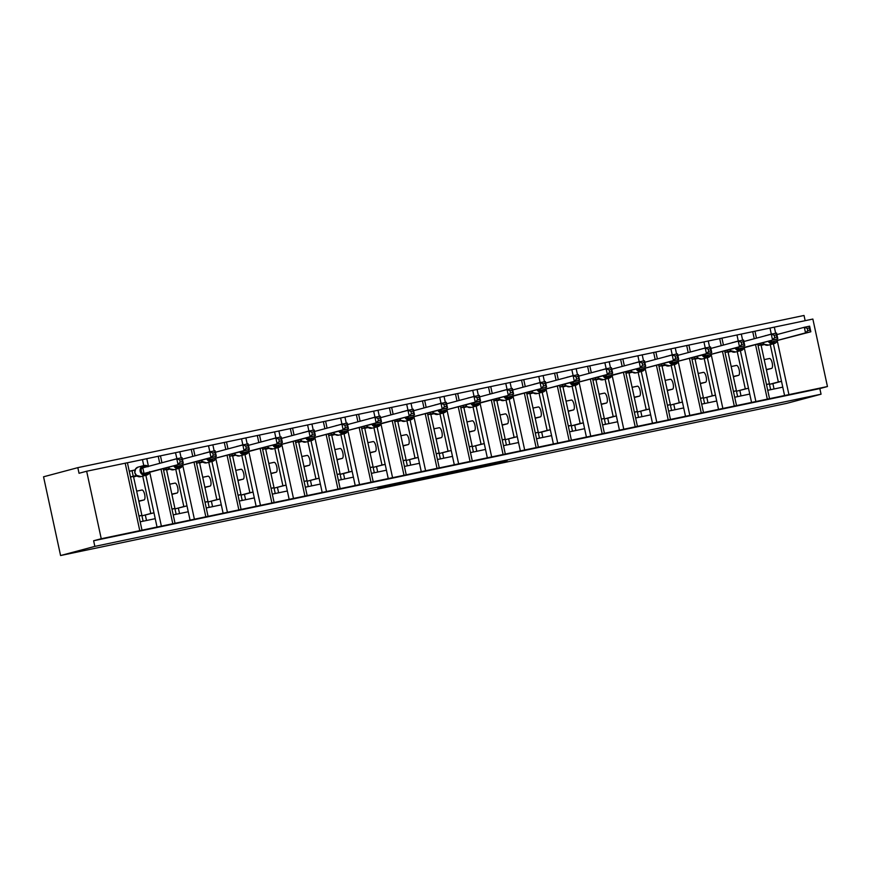 <?xml version="1.0" encoding="UTF-8"?>
<svg xmlns="http://www.w3.org/2000/svg" width="871" height="871" viewBox="0 0 871 871"><rect width="100%" height="100%" fill="white"/><g stroke="black" fill="none" stroke-linecap="round" stroke-linejoin="round"><path stroke-width="1.31" d="M467.738 469.621L507.162 460.563L467.738 469.621M377.872 488.185L399.952 483.819L413.54 480.182L377.872 488.185M821.048 394.204L94.841 546.389L60.578 555.535L786.774 403.349L821.048 394.204L819.84 388.575L827.45 386.539L101.243 538.735L86.654 471.244L79.032 473.28L77.824 467.651L804.031 315.465L805.152 320.67M435.903 476.285L478.168 466.638L435.903 476.285M429.436 477.678L403.458 483.1L419.866 478.832L446.039 473.367L429.414 477.58M134.014 470.198L129.246 471.2M161.941 462.751L160.449 455.816L142.463 459.616L143.759 465.593M142.463 459.616L127.427 462.762M142.713 476.143L150.792 513.487L153.971 512.812L157.052 527.107M145.86 475.305L153.971 512.812L141.951 515.839L150.792 513.487M141.962 490.025L136.66 491.135L141.929 490.025A5.063 1.731 78.2 0 1 141.962 490.025A5.063 1.731 78.2 0 1 144.684 494.576A5.063 1.731 78.2 0 1 144.074 499.932L138.892 501.315L139.6 504.69M143.116 521.206L141.951 515.839M136.943 476.012L133.59 476.905M135.996 488.043L136.693 491.124M155.234 518.67L140.187 521.816M194.973 455.827L193.471 448.903L175.496 452.691L176.922 458.756M175.496 452.691L160.449 455.838M175.746 469.219L183.825 506.563L186.993 505.899L190.085 520.183M178.882 468.391L186.993 505.899L174.984 508.914L183.825 506.563M174.995 483.1L169.693 484.211L174.962 483.111A5.063 1.731 78.2 0 1 174.995 483.1A5.063 1.731 78.2 0 1 177.717 487.651A5.063 1.731 78.2 0 1 177.107 493.008L171.925 494.39L172.621 497.766M176.149 514.282L174.984 508.914M169.965 469.088L166.611 469.992M169.028 481.119L169.725 484.2M188.256 511.745L173.22 514.892M360.115 421.216L358.623 414.291L356.381 414.716L208.517 445.767L209.813 451.755M208.517 445.767L193.482 448.924M208.779 462.305L216.846 499.638L220.025 498.974L223.118 513.259M211.914 461.467L220.025 498.974L208.017 502.001L216.846 499.638M202.05 474.205L202.747 477.286L207.995 476.187A5.063 1.731 78.2 0 1 208.027 476.176A5.063 1.731 78.2 0 1 210.749 480.738A5.063 1.731 78.2 0 1 210.129 486.083L204.957 487.466L205.654 490.852M209.171 507.358L208.017 502.001M202.747 461.946L199.644 463.067M221.288 504.821L206.253 507.978M241.55 438.842L242.846 444.831M241.8 455.381L249.879 492.714L253.047 492.05L256.139 506.334M244.947 454.542L253.047 492.05M241.049 469.251L235.747 470.373L241.017 469.262A5.063 1.731 78.2 0 1 241.049 469.251A5.063 1.731 78.2 0 1 243.771 473.813A5.063 1.731 78.2 0 1 243.161 479.159L237.979 480.542L238.676 483.928M242.203 500.444L241.038 495.076L249.879 492.714M235.78 455.021L232.677 456.143M235.083 467.281L235.78 470.362M254.321 497.896L239.275 501.054M274.583 431.929L275.867 437.906M274.833 448.456L282.901 485.8L286.08 485.125L289.172 499.421M277.969 447.618L286.08 485.125L274.071 488.152L282.901 485.8M274.082 462.338L268.78 463.448L274.049 462.338A5.063 1.731 78.2 0 1 274.082 462.338A5.063 1.731 78.2 0 1 276.804 466.889A5.063 1.731 78.2 0 1 276.183 472.245L271.012 473.628L271.708 477.003M275.236 493.519L274.071 488.152M265.655 449.001L269.008 448.336L265.699 449.218M268.105 460.356L268.812 463.437M287.343 490.983L272.307 494.129M307.605 425.004L308.9 430.993L309.477 430.873A4.954 4.649 -104.9 0 1 310.446 430.775L309.662 430.938M307.866 441.532L315.933 478.876L319.113 478.212L322.194 492.496M311.001 440.704L319.113 478.212L307.104 481.228L315.933 478.876M307.104 455.413L301.802 456.524L307.082 455.424A5.063 1.731 78.2 0 1 307.104 455.413A5.063 1.731 78.2 0 1 309.836 459.964A5.063 1.731 78.2 0 1 309.216 465.321L304.033 466.704L304.741 470.079M308.258 486.595L307.104 481.228M302.085 441.401L298.731 442.305M301.137 453.432L301.834 456.513M320.376 484.058L305.329 487.205M340.637 418.08L341.933 424.068M340.888 434.618L348.966 471.951L352.134 471.287L355.226 485.572M344.023 433.78L352.134 471.287M334.17 446.518L334.867 449.599L340.104 448.5A5.063 1.731 78.2 0 1 340.136 448.489A5.063 1.731 78.2 0 1 342.858 453.051A5.063 1.731 78.2 0 1 342.249 458.396L337.066 459.779L337.763 463.165M341.29 479.671L340.125 474.314L348.966 471.951M335.106 434.487L331.764 435.38M353.397 477.134L338.362 480.291M393.148 414.291L391.645 407.367L373.659 411.156L374.955 417.144M373.659 411.156L358.623 414.313M373.92 427.694L381.988 465.027L385.167 464.363L388.259 478.647M377.056 426.855L385.167 464.363L373.158 467.389L381.988 465.027M367.192 439.594L367.889 442.675L373.136 441.575A5.063 1.731 78.2 0 1 373.169 441.564A5.063 1.731 78.2 0 1 375.891 446.126A5.063 1.731 78.2 0 1 375.27 451.472L370.099 452.855L370.796 456.241M374.312 472.757L373.158 467.389M367.9 427.334L364.786 428.456M386.43 470.209L371.394 473.367M558.289 379.691L556.787 372.755L554.555 373.18L406.692 404.242L407.987 410.219M406.692 404.242L391.656 407.388M406.942 420.769L415.021 458.113L418.2 457.438L421.281 471.734M410.089 419.931L418.2 457.438L406.18 460.465L415.021 458.113M406.191 434.651L400.889 435.761L406.158 434.651A5.063 1.731 78.2 0 1 406.191 434.651A5.063 1.731 78.2 0 1 408.913 439.202A5.063 1.731 78.2 0 1 408.303 444.558L403.121 445.941L403.828 449.316M407.345 465.833L406.18 460.465M401.172 420.639L397.818 421.531M400.225 432.669L400.921 435.75M419.463 463.296L404.416 466.442M439.724 397.318L441.009 403.306M439.975 413.845L448.053 451.189L451.222 450.525L454.314 464.809M443.11 413.017L451.222 450.525L439.213 453.541L448.053 451.189M439.224 427.726L433.921 428.837L439.191 427.737A5.063 1.731 78.2 0 1 439.224 427.726A5.063 1.731 78.2 0 1 441.945 432.277A5.063 1.731 78.2 0 1 441.336 437.634L436.153 439.017L436.85 442.392M440.378 458.908L439.213 453.541M433.954 413.496L430.84 414.618M433.257 425.745L433.954 428.826M452.485 456.371L437.449 459.518M472.746 390.393L474.042 396.381M473.007 406.931L481.075 444.264L484.254 443.6L487.346 457.885M476.143 406.093L484.254 443.6L472.245 446.627L481.075 444.264M466.279 418.831L466.976 421.912L472.224 420.813A5.063 1.731 78.2 0 1 472.256 420.802A5.063 1.731 78.2 0 1 474.978 425.364A5.063 1.731 78.2 0 1 474.357 430.71L469.186 432.092L469.883 435.478M473.399 451.984L472.245 446.627M466.987 406.572L463.873 407.693M485.517 449.447L470.482 452.604M505.779 383.469L507.074 389.457M506.029 400.007L514.108 437.34L517.276 436.676L520.368 450.96M509.176 399.168L517.276 436.676L505.267 439.703L514.108 437.34M505.278 413.877L499.976 414.999L505.245 413.888A5.063 1.731 78.2 0 1 505.278 413.877A5.063 1.731 78.2 0 1 508 418.439A5.063 1.731 78.2 0 1 507.39 423.785L502.208 425.168L502.905 428.554M506.432 445.07L505.267 439.703M496.851 400.551L500.204 399.887L496.906 400.769M499.312 411.907L500.008 414.988M518.55 442.522L503.503 445.68M538.811 376.555L540.096 382.532L540.673 382.413A4.954 4.649 -104.9 0 1 541.642 382.325L540.869 382.489M539.062 393.082L547.13 430.426L550.309 429.751L553.401 444.047M542.198 392.244L550.309 429.751M538.311 406.964L533.008 408.074L538.278 406.964A5.063 1.731 78.2 0 1 538.311 406.964A5.063 1.731 78.2 0 1 541.033 411.515A5.063 1.731 78.2 0 1 540.412 416.871L535.24 418.254L535.937 421.629M539.465 438.146L538.3 432.778L547.13 430.426M533.281 392.952L529.927 393.844M532.333 404.982L533.041 408.064M551.572 435.609L536.536 438.755M591.311 372.766L589.819 365.842L571.833 369.631L573.129 375.619M571.833 369.631L556.798 372.777M572.095 386.158L580.162 423.502L583.341 422.838L586.423 437.122M575.23 385.33L583.341 422.838M565.366 398.058L566.063 401.139L571.311 400.05A5.063 1.731 78.2 0 1 571.332 400.039A5.063 1.731 78.2 0 1 574.065 404.59A5.063 1.731 78.2 0 1 573.445 409.947L568.262 411.33L568.97 414.705M572.487 431.221L571.332 425.854L580.162 423.502M566.313 386.027L562.96 386.931M584.604 428.684L569.558 431.831M624.344 365.842L622.852 358.917L604.866 362.706L606.162 368.694M604.866 362.706L589.819 365.864M605.116 379.244L613.195 416.578L616.363 415.913L619.455 430.198M608.252 378.406L616.363 415.913M598.399 391.144L599.096 394.225L604.332 393.126A5.063 1.731 78.2 0 1 604.365 393.115A5.063 1.731 78.2 0 1 607.087 397.677A5.063 1.731 78.2 0 1 606.477 403.023L601.295 404.405L601.992 407.791M605.519 424.297L604.354 418.94L613.195 416.578M599.096 378.885L595.993 380.006M617.626 421.76L602.59 424.917M827.45 386.539L812.861 319.058L637.888 355.782L639.183 361.77M637.888 355.782L622.852 358.939M638.149 372.32L646.217 409.653L649.396 408.989L652.488 423.273M641.285 371.482L649.396 408.989L637.387 412.016L646.217 409.653M637.398 386.191L632.096 387.312L637.365 386.201A5.063 1.731 78.2 0 1 637.398 386.191A5.063 1.731 78.2 0 1 640.12 390.752A5.063 1.731 78.2 0 1 639.499 396.098L634.328 397.481L635.024 400.867M638.541 417.383L637.387 412.016M632.368 372.189L629.014 373.082M631.421 384.22L632.117 387.301M650.659 414.836L635.623 417.993M670.92 348.868L672.216 354.845M671.171 365.395L679.249 402.74L682.428 402.064L685.51 416.36M674.317 364.557L682.428 402.064L670.409 405.091L679.249 402.74M670.42 379.277L665.117 380.387L670.387 379.277A5.063 1.731 78.2 0 1 670.42 379.277A5.063 1.731 78.2 0 1 673.141 383.828A5.063 1.731 78.2 0 1 672.532 389.185L667.349 390.567L668.057 393.942M671.574 410.459L670.409 405.091M665.15 365.036L662.047 366.158M664.453 377.295L665.15 380.377M683.691 407.922L668.645 411.068M703.953 341.944L705.238 347.932M704.203 358.471L712.282 395.815L715.45 395.151L718.542 409.435M707.339 357.643L715.45 395.151L703.441 398.167L712.282 395.815M697.486 370.371L698.183 373.452L703.42 372.363A5.063 1.731 78.2 0 1 703.452 372.353A5.063 1.731 78.2 0 1 706.174 376.903A5.063 1.731 78.2 0 1 705.564 382.26L700.382 383.643L701.079 387.018M704.606 403.534L703.441 398.167M698.183 358.123L695.069 359.244M716.713 400.998L701.678 404.144M736.975 335.019L738.27 341.007M737.236 351.557L745.304 388.891L748.483 388.226L751.575 402.511M740.372 350.719L748.483 388.226L736.474 391.253L745.304 388.891M730.508 363.457L731.205 366.539L736.452 365.439A5.063 1.731 78.2 0 1 736.485 365.428A5.063 1.731 78.2 0 1 739.207 369.99A5.063 1.731 78.2 0 1 738.586 375.336L733.415 376.718L734.111 380.104M737.628 396.61L736.474 391.253M731.215 351.198L728.102 352.32M749.746 394.073L734.71 397.23M138.924 515.97L141.897 515.349L133.481 476.426L130.508 477.047M171.957 509.045L174.929 508.424L166.513 469.502L163.541 470.133M204.979 502.121L207.951 501.5L199.546 462.588L196.574 463.209M238.012 495.207L240.984 494.576L232.568 455.664L229.596 456.284M271.044 488.283L274.017 487.662L265.601 448.739L262.628 449.36M304.066 481.358L307.038 480.738L298.622 441.815L295.65 442.446M337.099 474.434L340.071 473.813L331.655 434.901L328.683 435.522M370.131 467.52L373.104 466.889L364.688 427.977L361.715 428.597M403.153 460.596L406.126 459.975L397.709 421.052L394.737 421.673M436.186 453.671L439.158 453.051L430.742 414.128L427.77 414.759M469.208 446.747L472.18 446.126L463.775 407.214L460.803 407.835M502.24 439.833L505.213 439.202L496.797 400.29L493.824 400.91M535.273 432.909L538.245 432.288L529.829 393.365L526.857 393.986M568.295 425.984L571.267 425.364L562.851 386.441L559.879 387.072M601.328 419.06L604.3 418.439L595.884 379.527L592.911 380.148M634.36 412.146L637.332 411.515L628.916 372.603L625.944 373.224M667.382 405.222L670.354 404.601L661.938 365.678L658.966 366.299M700.415 398.297L703.387 397.677L694.971 358.754L691.999 359.385M733.436 391.373L736.409 390.752L728.004 351.84L725.031 352.461M770.008 328.095L771.303 334.083M770.258 344.633L778.336 381.966L781.505 381.302L784.597 395.586M773.404 343.795L781.505 381.302M769.507 358.504L764.205 359.625L769.474 358.514A5.063 1.731 78.2 0 1 769.507 358.504A5.063 1.731 78.2 0 1 772.229 363.065A5.063 1.731 78.2 0 1 771.619 368.411L766.436 369.794L767.133 373.18M770.661 389.696L769.496 384.329L778.336 381.966M764.477 344.502L761.134 345.395M763.54 356.533L764.237 359.614M782.779 387.149L767.732 390.306M766.469 384.459L769.441 383.828L761.025 344.916L758.053 345.537M86.654 471.244L127.416 462.741L142.006 530.232M94.841 546.389L93.633 540.76L101.243 538.735M93.633 540.76L819.84 388.575M138.957 516.133L141.897 515.349M171.99 509.208L174.929 508.424M205.023 502.284L207.951 501.5M238.044 495.359L240.984 494.576M271.077 488.446L274.017 487.662M304.099 481.521L307.038 480.738M337.131 474.597L340.071 473.813M370.164 467.673L373.104 466.889M403.186 460.759L406.126 459.975M436.219 453.835L439.158 453.051M469.251 446.91L472.18 446.126M502.273 439.986L505.213 439.202M535.306 433.072L538.245 432.288M568.328 426.148L571.267 425.364M601.36 419.223L604.3 418.439M634.393 412.299L637.332 411.515M667.415 405.385L670.354 404.601M700.447 398.461L703.387 397.677M733.48 391.536L736.409 390.752M60.578 555.535L43.55 476.796L77.824 467.651M766.502 384.612L769.441 383.828M774.047 388.978L772.893 383.621L769.496 384.329M772.893 383.621L781.516 381.313M764.433 344.513L761.08 345.177M741.014 395.902L739.86 390.535M731.4 351.438L728.058 352.091M707.992 402.827L706.827 397.459M698.379 358.362L695.025 359.015M674.96 409.751L673.806 404.384M665.346 365.276L661.993 365.94M641.938 416.665L640.773 411.308M632.313 372.2L628.971 372.864M608.905 423.589L607.74 418.222L604.354 418.94M607.74 418.222L616.374 415.924M575.873 430.514L574.718 425.146L571.332 425.854M574.718 425.146L583.341 422.849M542.851 437.438L541.686 432.07L538.3 432.778M541.686 432.07L550.309 429.762M533.237 392.963L529.884 393.627M509.818 444.352L508.653 438.995M476.785 451.276L475.631 445.908M443.764 458.2L442.599 452.833M434.15 413.736L430.797 414.389M410.731 465.125L409.577 459.757M401.117 420.649L397.764 421.314M377.709 472.038L376.544 466.682M368.085 427.574L364.742 428.238M344.676 478.963L343.512 473.595L340.125 474.314M343.512 473.595L352.145 471.298M311.644 485.887L310.49 480.52M302.03 441.423L298.688 442.076M278.622 492.812L277.457 487.444M245.589 499.725L244.424 494.369L241.038 495.076M244.424 494.369L253.058 492.061M212.557 506.65L211.403 501.282M202.943 462.185L199.601 462.839M179.535 513.574L178.37 508.207M169.921 469.11L166.568 469.763M146.502 520.499L145.348 515.131M460.519 471.113L474.401 467.477L461.314 470.34L452.833 472.626L460.519 471.113M420.573 479.366L434.945 476.154L420.573 479.366L420.432 478.712M807.755 330.61L809.867 330.163L809.388 327.921L807.265 328.367L807.755 330.61L805.544 332.896L771.543 341.976L810.836 331.786L805.544 332.896L804.325 327.278L776.91 334.595M771.358 340.43L771.586 341.965M807.265 328.367L804.325 327.278L809.616 326.168L810.836 331.786L809.867 330.163M758.031 345.417L763.867 344.023M760.797 344.84L760.47 343.337M777.248 340.082L776.856 341.65L774.199 343.577A4.954 4.649 -104.9 0 1 773.971 343.642L768.636 345.058A4.954 4.649 75.1 0 0 769.093 344.938M776.845 340.866L776.856 341.65L776.845 340.866L776.856 341.65L773.971 343.642L768.004 345.188L774.199 343.577A4.954 4.649 -104.9 0 0 776.758 341.748M774.624 341.323A2.537 0.871 -101.8 0 0 774.177 342.913L770.018 343.076L769.507 341.704A2.537 0.675 -6.1 0 1 771.575 341.911M764.237 344.274L768.625 345.058M764.553 344.557L762.844 342.706M771.543 341.976L770.018 343.076M809.616 326.168L809.388 327.921M774.722 337.534L776.845 337.088L776.355 334.845L774.243 335.291L774.722 337.534L772.512 339.821L771.292 334.192L776.584 333.081L777.803 338.71L738.554 348.879L743.812 347.779L743.823 348.574L740.938 350.556L735.603 351.982A4.954 4.649 75.1 0 0 736.06 351.862M774.243 335.291L771.292 334.192L743.888 341.508M738.336 347.355L738.554 348.879M776.845 337.088L777.803 338.71L743.845 347.779L741.167 350.501A4.954 4.649 -104.9 0 1 740.938 350.556L741.167 350.501A4.954 4.649 -104.9 0 0 743.725 348.661M724.999 352.341L730.834 350.948M727.764 351.764L727.448 350.262M744.215 347.006L743.812 347.779M741.591 348.237A2.537 0.871 -101.8 0 0 741.145 349.837L736.997 350L736.485 348.629A2.537 0.675 -6.1 0 1 738.554 348.836M729.811 349.63L731.531 351.47L731.215 350.839L735.603 351.982M738.521 348.89L736.997 350M776.584 333.081L776.355 334.845M741.7 344.459L743.812 344.012L743.322 341.77L741.21 342.205L741.7 344.459L739.479 346.745L705.488 355.814L744.781 345.635L739.479 346.745L738.27 341.116L710.856 348.433M705.303 354.268L705.521 355.804L703.964 356.925L703.452 355.542A2.537 0.675 -6.1 0 1 705.521 355.76M741.21 342.205L738.27 341.116L743.562 340.006L744.781 345.635L743.812 344.012M691.977 359.266L697.813 357.861M694.742 358.689L694.416 357.175M711.193 353.92L710.79 355.499L707.905 357.48L702.581 358.906A4.954 4.649 75.1 0 0 703.039 358.776M708.569 355.161A2.537 0.871 -101.8 0 0 708.112 356.762L703.964 356.925M696.789 356.544L698.498 358.395L701.939 359.037L708.145 357.426A4.954 4.649 -104.9 0 1 707.905 357.48L702.57 358.906M710.79 354.704L710.79 355.488L710.79 354.704L710.79 355.488L708.145 357.426A4.954 4.649 -104.9 0 0 710.692 355.586M743.562 340.006L743.322 341.77M708.667 351.372L710.78 350.937L710.301 348.683L708.177 349.129L708.667 351.372L706.457 353.659L672.456 362.739L711.749 352.548L706.457 353.659L705.238 348.041L677.823 355.357M672.281 361.193L672.499 362.728M708.177 349.129L705.238 348.041L710.529 346.93L711.749 352.548L710.78 350.937M658.944 366.19L664.78 364.786M661.71 365.602L661.383 364.1M678.161 360.844L677.769 362.423L675.112 364.35A4.954 4.649 -104.9 0 1 674.883 364.405L669.549 365.82A4.954 4.649 75.1 0 0 670.006 365.7M678.237 361.498L674.883 364.405L668.917 365.962L675.112 364.35A4.954 4.649 -104.9 0 0 677.671 362.51M675.537 362.086A2.537 0.871 -101.8 0 0 675.09 363.675L670.942 363.838L670.42 362.467A2.537 0.675 -6.1 0 1 672.488 362.684M663.756 363.468L665.466 365.319L665.161 364.688L669.538 365.831M672.456 362.739L670.942 363.838M677.758 361.628L677.758 362.423M710.529 346.93L710.301 348.683M675.635 358.297L677.758 357.85L677.268 355.608L675.156 356.054L675.635 358.297L673.425 360.583L639.434 369.663L678.716 359.473L673.425 360.583L672.205 354.965L644.801 362.282M639.249 368.117L639.466 369.652M675.156 356.054L672.205 354.965L677.507 353.855L678.716 359.473L677.758 357.85M625.911 373.104L631.758 371.71M628.688 372.527L628.361 371.024M645.139 367.769L644.736 369.337L641.851 371.329L636.527 372.744A4.954 4.649 75.1 0 0 636.984 372.625M645.204 368.422L642.079 371.264A4.954 4.649 -104.9 0 1 641.851 371.329L636.505 372.744M642.515 369.01A2.537 0.871 -101.8 0 0 642.058 370.6L637.91 370.763L637.398 369.391A2.537 0.675 -6.1 0 1 639.466 369.598M632.128 371.961L635.884 372.886L642.079 371.264A4.954 4.649 -104.9 0 0 644.638 369.435M639.434 369.663L637.91 370.763M644.725 368.553L644.736 369.337M677.507 353.855L677.268 355.608M642.613 365.221L644.725 364.775L644.235 362.532L642.123 362.978L642.613 365.221L640.392 367.508L639.183 361.879L644.475 360.768L645.694 366.397L606.401 376.577L611.703 375.466L611.714 376.25L608.829 378.243L603.494 379.669A4.954 4.649 75.1 0 0 603.951 379.549M642.123 362.978L639.183 361.879L611.769 369.195M606.216 375.042L606.434 376.522A2.537 0.675 -6.1 0 0 604.365 376.316L604.877 377.687L609.025 377.524A2.537 0.871 -101.8 0 1 609.482 375.924M644.725 364.775L645.694 366.397L611.736 375.466L609.058 378.188A4.954 4.649 -104.9 0 1 608.829 378.243L609.058 378.188A4.954 4.649 -104.9 0 0 611.605 376.348M592.89 380.028L598.725 378.635M599.27 379.059L595.938 379.778M595.655 379.451L595.328 377.949M612.106 374.693L611.703 375.466M612.182 375.347L611.714 376.25M597.702 377.317L599.411 379.157L599.106 378.526L603.483 379.669M606.401 376.577L604.877 377.687M644.475 360.768L644.235 362.532M609.58 372.146L611.692 371.699L611.213 369.456L609.101 369.892L609.58 372.146L607.37 374.432L573.379 383.501L612.661 373.321L607.37 374.432L606.151 368.803L578.747 376.12M573.194 381.955L573.412 383.49L571.855 384.612L571.343 383.229A2.537 0.675 -6.1 0 1 573.401 383.447M609.101 369.892L606.151 368.803L611.442 367.693L612.661 373.321L611.692 371.699M559.857 386.953L565.693 385.548M566.237 385.984L562.916 386.702M562.622 386.376L562.296 384.862M579.073 381.607L578.682 383.186L575.796 385.167L570.461 386.593A4.954 4.649 75.1 0 0 570.919 386.463M579.15 382.26L576.025 385.113A4.954 4.649 -104.9 0 1 575.796 385.167L576.025 385.113A4.954 4.649 -104.9 0 0 578.584 383.273M576.45 382.848A2.537 0.871 -101.8 0 0 576.003 384.449L571.855 384.612M566.063 385.809L569.83 386.724A4.954 4.649 75.1 0 1 564.735 384.22M578.671 382.391L578.682 383.175M611.442 367.693L611.213 369.456M576.558 379.059L578.671 378.624L578.181 376.37L576.069 376.816L576.558 379.059L574.337 381.346L540.347 390.426L579.629 380.235L574.337 381.346L573.129 375.728L545.714 383.044M540.162 388.88L540.379 390.415M576.069 376.816L573.129 375.728L578.42 374.617L579.629 380.235L578.671 378.624M526.824 393.877L532.671 392.473M529.601 393.289L529.274 391.787M546.052 388.531L545.649 390.11L542.764 392.092L537.44 393.507A4.954 4.649 75.1 0 0 537.897 393.387M546.117 389.185L542.992 392.037A4.954 4.649 -104.9 0 1 542.764 392.092L542.992 392.037A4.954 4.649 -104.9 0 0 545.551 390.197M543.428 389.773A2.537 0.871 -101.8 0 0 542.971 391.362L538.822 391.525L538.311 390.154A2.537 0.675 -6.1 0 1 540.379 390.371M533.041 392.723L537.429 393.518M533.357 393.006L531.648 391.155M540.347 390.426L538.822 391.525M545.638 389.315L545.649 390.099M578.42 374.617L578.181 376.37M543.526 385.984L545.638 385.537L545.159 383.294L543.036 383.741L543.526 385.984L541.316 388.27L540.096 382.652L545.388 381.542L546.607 387.16L507.314 397.35L512.649 396.229L512.627 397.024L509.742 399.016L504.407 400.431A4.954 4.649 75.1 0 0 504.864 400.312M543.036 383.741L540.096 382.652L512.681 389.968M507.129 395.804L507.358 397.339M545.638 385.537L546.607 387.16L512.649 396.229L509.971 398.951A4.954 4.649 -104.9 0 1 509.742 399.016L509.971 398.951A4.954 4.649 -104.9 0 0 512.529 397.122M493.803 400.791L499.638 399.397M496.568 400.214L496.241 398.711M513.019 395.456L512.616 396.24M510.395 396.697A2.537 0.871 -101.8 0 0 509.949 398.287L505.79 398.45L505.278 397.078A2.537 0.675 -6.1 0 1 507.347 397.285M500.008 399.647L504.396 400.431M507.314 397.35L505.79 398.45M545.388 381.542L545.159 383.294M510.493 392.908L512.616 392.462L512.126 390.219L510.014 390.665L510.493 392.908L508.283 395.194L507.064 389.566L512.355 388.455L513.574 394.084L474.325 404.253L479.583 403.153L479.594 403.948L476.709 405.93L471.374 407.356A4.954 4.649 75.1 0 0 471.832 407.236M510.014 390.665L507.064 389.566L479.66 396.882M474.107 402.729L474.325 404.253L472.768 405.374L472.256 404.002A2.537 0.675 -6.1 0 1 474.325 404.209M512.616 392.462L513.574 394.084L479.616 403.153L476.938 405.875A4.954 4.649 -104.9 0 1 476.709 405.93L476.938 405.875A4.954 4.649 -104.9 0 0 479.496 404.035M460.77 407.715L466.606 406.322M467.15 406.746L463.829 407.465M463.535 407.138L463.22 405.636M479.986 402.38L479.583 403.153M477.362 403.611A2.537 0.871 -101.8 0 0 476.916 405.211L472.768 405.374M465.582 405.004L467.302 406.844L471.374 407.356M512.355 388.455L512.126 390.219M477.471 399.833L479.583 399.386L479.094 397.143L476.981 397.579L477.471 399.833L475.25 402.119L441.259 411.188L480.552 401.008L475.25 402.119L474.042 396.49L446.627 403.806M441.074 409.642L441.292 411.177L439.735 412.299L439.224 410.916A2.537 0.675 -6.1 0 1 441.292 411.134M476.981 397.579L474.042 396.49L479.333 395.38L480.552 401.008L479.583 399.386M427.748 414.64L433.584 413.235M430.514 414.063L430.187 412.549M446.965 409.294L446.562 410.872L443.916 412.8A4.954 4.649 -104.9 0 1 443.677 412.854L438.353 414.28A4.954 4.649 75.1 0 0 438.81 414.15M447.03 409.947L443.677 412.854L437.71 414.411L443.916 412.8A4.954 4.649 -104.9 0 0 446.464 410.96M444.341 410.535A2.537 0.871 -101.8 0 0 443.883 412.135L439.735 412.299M432.56 411.918L434.27 413.769L433.965 413.137L438.342 414.28M446.562 410.078L446.562 410.872M479.333 395.38L479.094 397.143M444.439 406.746L446.551 406.311L446.072 404.057L443.949 404.503L444.439 406.746L442.228 409.032L408.227 418.113L447.52 407.922L442.228 409.032L441.009 403.415L413.594 410.731M408.053 416.567L408.259 418.058A2.537 0.675 -6.1 0 0 406.191 417.84L406.713 419.212L410.862 419.049L410.655 419.778L405.32 421.194A4.954 4.649 75.1 0 0 405.777 421.074M443.949 404.503L441.009 403.415L446.3 402.304L447.52 407.922L446.551 406.311M394.715 421.564L400.551 420.16M397.481 420.976L397.154 419.474M413.932 416.218L413.54 417.797L410.862 419.049A2.537 0.871 -101.8 0 1 411.308 417.459M414.008 416.871L410.883 419.724A4.954 4.649 -104.9 0 1 410.655 419.778L410.883 419.724A4.954 4.649 -104.9 0 0 413.442 417.884M400.921 420.41L405.309 421.205M401.248 420.693L399.528 418.842M408.227 418.113L406.713 419.212M413.529 417.002L413.54 417.786M446.3 402.304L446.072 404.057M411.406 413.671L413.529 413.224L413.039 410.981L410.927 411.428L411.406 413.671L409.196 415.957L407.976 410.339L413.279 409.228L414.487 414.846L375.238 425.026L380.529 423.916L380.507 424.71L377.622 426.703L372.298 428.118A4.954 4.649 75.1 0 0 372.755 427.999M410.927 411.428L407.976 410.339L380.573 417.655M375.02 423.491L375.238 425.026M413.529 413.224L414.487 414.846L380.529 423.916L377.851 426.638A4.954 4.649 -104.9 0 1 377.622 426.703L377.851 426.638A4.954 4.649 -104.9 0 0 380.409 424.808M361.683 428.478L367.529 427.084M364.459 427.901L364.132 426.398M380.91 423.143L380.496 423.927M380.975 423.796L380.518 424.7M378.286 424.384A2.537 0.871 -101.8 0 0 377.829 425.973L373.681 426.137L373.169 424.765A2.537 0.675 -6.1 0 1 375.238 424.972M366.506 425.767L368.215 427.607L367.91 426.975L372.287 428.118M375.205 425.037L373.681 426.137M413.279 409.228L413.039 410.981M378.384 420.595L380.496 420.149L380.006 417.906L377.894 418.352L378.384 420.595L376.163 422.881L342.172 431.951L381.465 421.771L376.163 422.881L374.955 417.253L347.54 424.569M341.987 430.416L342.216 431.94L340.648 433.061L340.136 431.689A2.537 0.675 -6.1 0 1 342.205 431.896M377.894 418.352L374.955 417.253L380.246 416.142L381.465 421.771L380.496 420.149M328.661 435.402L334.497 434.008M335.041 434.433L331.709 435.152M331.426 434.825L331.1 433.323M347.877 430.067L347.485 431.624L344.6 433.616L339.265 435.043A4.954 4.649 75.1 0 0 339.723 434.923M347.954 430.72L344.829 433.562A4.954 4.649 -104.9 0 1 344.6 433.616L344.829 433.562A4.954 4.649 -104.9 0 0 347.377 431.722M345.254 431.297A2.537 0.871 -101.8 0 0 344.796 432.898L340.648 433.061M334.867 434.259L338.634 435.173A4.954 4.649 75.1 0 1 333.539 432.669M347.475 430.84L347.485 431.624M380.246 416.142L380.006 417.906M345.352 427.519L347.464 427.073L346.985 424.83L344.872 425.266L345.352 427.519L343.141 429.806L309.151 438.875L348.433 428.695L343.141 429.806L341.922 424.177L314.518 431.493M308.965 437.329L309.183 438.864M344.872 425.266L341.922 424.177L347.213 423.066L348.433 428.695L347.464 427.073M295.628 442.326L301.464 440.922M298.394 441.749L298.067 440.236M314.845 436.981L314.453 438.559L311.568 440.541L306.233 441.967A4.954 4.649 75.1 0 0 306.69 441.837M314.921 437.634L311.796 440.486A4.954 4.649 -104.9 0 1 311.568 440.541L311.796 440.486A4.954 4.649 -104.9 0 0 314.355 438.646M312.221 438.222A2.537 0.871 -101.8 0 0 311.774 439.822L307.626 439.986L307.115 438.603A2.537 0.675 -6.1 0 1 309.172 438.821M301.834 441.183L306.233 441.967M302.161 441.455L300.441 439.605M309.151 438.875L307.626 439.986M314.442 437.765L314.453 438.549M347.213 423.066L346.985 424.83M312.33 434.433L314.442 433.998L313.952 431.744L311.84 432.19L312.33 434.433L310.109 436.719L276.118 445.8L315.4 435.609L310.109 436.719L308.9 431.101L281.485 438.418M275.933 444.254L276.151 445.789M311.84 432.19L308.9 431.101L314.191 429.991L315.4 435.609L314.442 433.998M262.596 449.251L268.442 447.846M265.372 448.663L265.045 447.161M281.823 443.905L281.42 445.484L278.535 447.465L273.211 448.881A4.954 4.649 75.1 0 0 273.668 448.761M279.199 445.146A2.537 0.871 -101.8 0 0 278.742 446.736L274.594 446.899L274.082 445.527A2.537 0.675 -6.1 0 1 276.151 445.745M268.812 448.097L273.189 448.892M269.117 448.369L268.823 447.748L269.117 448.369M276.118 445.8L274.594 446.899M281.409 444.689L281.42 445.473L281.409 444.689L281.42 445.473L278.764 447.411A4.954 4.649 -104.9 0 1 278.535 447.465L278.764 447.411A4.954 4.649 -104.9 0 0 281.322 445.571M314.191 429.991L313.952 431.744M279.297 441.357L281.409 440.911L280.93 438.668L278.807 439.115L279.297 441.357L277.087 443.644L275.867 438.026L281.159 436.915L282.378 442.533L243.085 452.724L248.42 451.603L248.398 452.397L245.513 454.39L240.178 455.805A4.954 4.649 75.1 0 0 240.636 455.685M278.807 439.115L275.867 438.026L248.453 445.342M242.9 451.178L243.129 452.713M281.409 440.911L282.378 442.533L248.42 451.603L245.742 454.324A4.954 4.649 -104.9 0 1 245.513 454.39L245.742 454.324A4.954 4.649 -104.9 0 0 248.3 452.495M229.574 456.164L235.41 454.771M235.954 455.206L232.622 455.925M232.339 455.587L232.013 454.085M248.79 450.83L248.387 451.614M246.166 452.071A2.537 0.871 -101.8 0 0 245.72 453.66L241.561 453.824L241.049 452.452A2.537 0.675 -6.1 0 1 243.118 452.659M234.386 453.453L236.095 455.293L239.547 455.936A4.954 4.649 75.1 0 1 234.451 453.432M243.085 452.724L241.561 453.824M281.159 436.915L280.93 438.668M246.264 448.282L248.387 447.836L247.897 445.593L245.785 446.039L246.264 448.282L244.054 450.568L210.063 459.638L249.346 449.458L244.054 450.568L242.835 444.939L215.431 452.256M209.878 458.102L210.096 459.627L208.539 460.748L208.027 459.376A2.537 0.675 -6.1 0 1 210.096 459.583M245.785 446.039L242.835 444.939L248.126 443.829L249.346 449.458L248.387 447.836M196.541 463.089L202.377 461.695M199.307 462.512L198.991 461.009M215.758 457.754L215.366 459.322L212.709 461.249A4.954 4.649 -104.9 0 1 212.48 461.303L207.146 462.73A4.954 4.649 75.1 0 0 207.603 462.61M215.355 458.527L215.366 459.311L215.355 458.527L215.366 459.311L212.48 461.303L206.514 462.86L212.709 461.249A4.954 4.649 -104.9 0 0 215.268 459.409M213.134 458.984A2.537 0.871 -101.8 0 0 212.687 460.585L208.539 460.748M201.353 460.378L203.074 462.218L202.758 461.586L206.514 462.86A4.954 4.649 75.1 0 1 201.419 460.356M248.126 443.829L247.897 445.593M213.243 455.206L215.355 454.76L214.865 452.517L212.753 452.953L213.243 455.206L211.022 457.493L177.031 466.562L216.324 456.382L211.022 457.493L209.813 451.864L182.398 459.18M176.846 465.016L177.063 466.508A2.537 0.675 -6.1 0 0 174.995 466.29L175.507 467.673L179.655 467.509L179.448 468.228L174.124 469.654A4.954 4.649 75.1 0 0 174.581 469.523M212.753 452.953L209.813 451.864L215.104 450.753L216.324 456.382L215.355 454.76M163.519 470.013L169.355 468.609M166.285 469.436L165.958 467.923M182.736 464.668L182.333 466.246L179.655 467.509A2.537 0.871 -101.8 0 1 180.112 465.909M182.801 465.321L179.687 468.173A4.954 4.649 -104.9 0 1 179.448 468.228L179.687 468.173A4.954 4.649 -104.9 0 0 182.235 466.333M169.725 468.87L174.113 469.654M170.041 469.142L168.332 467.292M177.031 466.562L175.507 467.673M182.333 465.452L182.333 466.235M215.104 450.753L214.865 452.517M138.369 467.03A4.954 4.649 75.1 0 0 138.141 467.085L135.462 469.044L134.798 472.844L137.008 476.067L136.703 475.435L141.091 476.568A4.954 4.649 75.1 0 0 141.548 476.448M149.703 471.592L149.311 473.16L146.633 474.423L142.485 474.586L141.244 471.157L140.96 467.564L144.815 466.018L148.081 466.747M180.21 462.12L182.322 461.684L181.843 459.431L179.72 459.877L180.21 462.12L178 464.406L176.78 458.788L182.072 457.678L183.291 463.296L143.998 473.486L149.333 472.365L146.655 475.098A4.954 4.649 -104.9 0 1 146.426 475.152L146.655 475.098A4.954 4.649 -104.9 0 0 149.213 473.258M179.72 459.877L176.78 458.788L142.822 467.847L144.042 473.476M182.322 461.684L183.291 463.296L149.333 472.365L149.3 473.171L149.3 472.376M140.96 467.564L142.822 467.847M130.487 476.938L136.322 475.533M136.867 475.969L133.535 476.687M133.252 476.35L132.044 470.732L135.016 469.937M129.267 471.309L132.044 470.732M147.079 472.833A2.537 0.871 -101.8 0 0 146.633 474.423L145.784 475.283A4.954 4.649 -104.9 0 1 140.187 471.396A4.954 4.649 -104.9 0 1 143.693 465.604L148.19 466.421M149.779 472.245L149.311 473.149M135.462 469.044L135.495 469.807M143.998 473.486L142.485 474.586M182.072 457.678L181.843 459.431M125.184 463.165L139.774 530.657M146.785 458.647L148.451 466.344M149.747 472.332L161.375 526.128M158.217 456.241L159.741 463.328M161.026 469.24L172.806 523.732M179.807 451.722L181.135 457.874M182.768 465.419L194.396 519.214M191.239 449.327L192.774 456.415M194.048 462.327L205.839 516.819M212.84 444.798L214.168 450.949M215.801 458.494L227.429 512.29M224.272 442.403L225.807 449.49M227.081 455.402L238.861 509.894M245.872 437.873L247.201 444.025M248.823 451.57L260.462 505.365M257.304 435.478L258.829 442.566M260.113 448.478L271.894 502.97M278.894 430.96L280.222 437.111M281.856 444.646L293.483 498.441M290.326 428.554L291.861 435.642M293.135 441.553L304.915 496.045M311.927 424.035L313.255 430.187M314.888 437.732L326.516 491.527M323.359 421.64L324.894 428.728M326.168 434.64L337.948 489.132M344.949 417.111L346.288 423.262M347.91 430.807L359.549 484.603M356.381 414.716L357.916 421.804M359.2 427.715L370.981 482.207M377.981 410.187L379.31 416.338M380.943 423.883L392.571 477.678M389.413 407.791L390.948 414.879M392.222 420.791L404.002 475.283M411.014 403.273L412.342 409.424M413.975 416.959L425.603 470.754M422.446 400.867L423.97 407.955M425.255 413.867L437.035 468.358M444.036 396.349L445.364 402.5M446.997 410.045L458.636 463.84M455.468 393.953L457.003 401.041M458.277 406.953L470.068 461.445M477.068 389.424L478.397 395.576M480.03 403.121L491.658 456.916M488.5 387.029L490.035 394.117M491.309 400.029L503.09 454.52M510.101 382.5L511.429 388.651M513.052 396.196L524.69 449.991M521.533 380.104L523.057 387.192M524.342 393.104L536.122 447.596M543.123 375.586L544.451 381.738M546.084 389.272L557.712 443.067M554.555 373.18L556.09 380.268M557.364 386.18L569.144 440.672M576.156 368.662L577.484 374.813M579.117 382.358L590.745 436.153M587.587 366.266L589.123 373.354M590.396 379.266L602.177 433.758M609.177 361.737L610.517 367.889M612.139 375.434L623.778 429.229M620.62 359.342L622.144 366.43M623.429 372.342L635.209 426.834M642.21 354.813L643.538 360.964M645.171 368.509L656.799 422.304M653.642 352.417L655.177 359.505M656.451 365.417L668.231 419.909M675.243 347.899L676.571 354.051M678.204 361.585L689.832 415.38M686.675 345.493L688.199 352.581M689.484 358.493L701.264 412.985M708.265 340.975L709.593 347.126M711.226 354.671L722.865 408.466M719.696 338.579L721.232 345.667M722.516 351.579L734.297 406.071M741.297 334.05L742.625 340.202M744.259 347.747L755.886 401.542M752.729 331.655L754.264 338.743M755.538 344.655L767.318 399.147M774.33 327.126L775.658 333.277M777.28 340.822L788.919 394.617M771.619 368.411L766.349 369.522M738.586 375.336L733.317 376.446M705.564 382.26L700.295 383.36M672.532 389.185L667.262 390.284M639.499 396.098L634.23 397.209M606.477 403.023L601.208 404.133M573.445 409.947L568.175 411.047M540.412 416.871L535.142 417.971M507.39 423.785L502.121 424.896M474.357 430.71L469.088 431.82M441.336 437.634L436.066 438.734M408.303 444.558L403.033 445.658M375.27 451.472L370.001 452.582M342.249 458.396L336.979 459.507M309.216 465.321L303.946 466.421M276.183 472.245L270.914 473.345M243.161 479.159L237.892 480.269M210.129 486.083L204.859 487.194M177.107 493.008L171.837 494.107M144.074 499.932L138.805 501.032M493.4 463.416L493.574 464.199M490.569 464.014L490.743 464.831M453.105 471.864L453.247 472.496M765.914 335.52A4.954 4.649 75.1 0 0 764.738 335.945L771.009 334.148A4.954 4.649 -104.9 0 1 771.238 334.094L771.434 334.17M770.073 334.518A4.954 4.649 -104.9 0 1 771.009 334.148L771.88 333.963A4.954 4.649 -104.9 0 1 772.849 333.876L772.065 334.029M777.27 340.746A4.954 4.649 -104.9 0 1 776.986 341.345M773.992 341.454A2.537 0.871 -101.8 0 0 773.535 343.043L773.328 343.773A4.954 4.649 -104.9 0 1 768.244 341.258M762.909 342.684A4.954 4.649 75.1 0 0 768.004 345.188M732.881 342.445A4.954 4.649 75.1 0 0 731.716 342.869L737.977 341.073A4.954 4.649 -104.9 0 1 738.216 341.018L738.401 341.084M737.04 341.443A4.954 4.649 -104.9 0 1 737.977 341.073L738.858 340.888A4.954 4.649 -104.9 0 1 739.817 340.79M744.237 347.671A4.954 4.649 -104.9 0 1 743.965 348.269M740.96 348.378A2.537 0.871 -101.8 0 0 740.513 349.968L740.306 350.686A4.954 4.649 -104.9 0 1 735.211 348.182M729.876 349.609A4.954 4.649 75.1 0 0 734.972 352.113M739.043 340.953L739.838 340.79M699.849 349.358A4.954 4.649 75.1 0 0 698.684 349.794M704.018 348.367A4.954 4.649 -104.9 0 1 705.183 347.943L705.379 348.008M705.194 347.932L705.815 347.812A4.954 4.649 -104.9 0 1 706.784 347.714M711.215 354.595A4.954 4.649 -104.9 0 1 710.932 355.194M707.938 355.292A2.537 0.871 -101.8 0 0 707.481 356.892L707.274 357.611A4.954 4.649 -104.9 0 1 702.178 355.107M696.854 356.533A4.954 4.649 75.1 0 0 701.939 359.037M706.011 347.877L706.806 347.714M666.827 356.283A4.954 4.649 75.1 0 0 665.651 356.707L671.922 354.922A4.954 4.649 -104.9 0 1 672.151 354.856L672.347 354.933M670.986 355.292A4.954 4.649 -104.9 0 1 671.922 354.922L672.793 354.726A4.954 4.649 -104.9 0 1 673.762 354.639M678.182 361.509A4.954 4.649 -104.9 0 1 677.91 362.118M672.172 354.856L673.784 354.628M674.905 362.216A2.537 0.871 -101.8 0 0 674.448 363.806L674.241 364.535A4.954 4.649 -104.9 0 1 669.157 362.031M663.822 363.447A4.954 4.649 75.1 0 0 668.917 365.962M633.794 363.207A4.954 4.649 75.1 0 0 632.629 363.632L638.9 361.835A4.954 4.649 -104.9 0 1 639.129 361.781L639.314 361.857M637.953 362.205A4.954 4.649 -104.9 0 1 638.9 361.835L639.76 361.65A4.954 4.649 -104.9 0 1 640.729 361.563L639.956 361.715M645.15 368.433A4.954 4.649 -104.9 0 1 644.878 369.032M641.873 369.141A2.537 0.871 -101.8 0 0 641.426 370.73L641.219 371.46A4.954 4.649 -104.9 0 1 636.124 368.945M630.8 370.371A4.954 4.649 75.1 0 0 635.884 372.875M600.761 370.131A4.954 4.649 75.1 0 0 599.596 370.556L605.868 368.76A4.954 4.649 -104.9 0 1 606.096 368.705L606.292 368.771M604.931 369.13A4.954 4.649 -104.9 0 1 605.868 368.76L607.718 368.477M606.749 368.564A4.954 4.649 -104.9 0 1 607.697 368.477M612.128 375.357A4.954 4.649 -104.9 0 1 611.845 375.956M608.851 376.065A2.537 0.871 -101.8 0 0 608.394 377.655L608.187 378.373A4.954 4.649 -104.9 0 1 603.102 375.869M597.767 377.295A4.954 4.649 75.1 0 0 602.863 379.8M606.924 368.64L606.107 368.705M567.74 377.045A4.954 4.649 75.1 0 0 566.575 377.481M571.899 376.054A4.954 4.649 -104.9 0 1 573.064 375.63L573.26 375.695M573.717 375.488A4.954 4.649 -104.9 0 1 574.675 375.401L573.891 375.564M579.095 382.282A4.954 4.649 -104.9 0 1 578.823 382.881M575.818 382.979A2.537 0.871 -101.8 0 0 575.361 384.579L575.165 385.298A4.954 4.649 -104.9 0 1 570.07 382.794M534.707 383.969A4.954 4.649 75.1 0 0 533.542 384.394L539.813 382.609A4.954 4.649 -104.9 0 1 540.042 382.543L540.238 382.619M538.877 382.979A4.954 4.649 -104.9 0 1 539.813 382.609L540.684 382.413M546.063 389.195A4.954 4.649 -104.9 0 1 545.79 389.805M542.785 389.903A2.537 0.871 -101.8 0 0 542.339 391.493L542.132 392.222A4.954 4.649 -104.9 0 1 537.037 389.718M531.713 391.133A4.954 4.649 75.1 0 0 536.797 393.648M501.685 390.894A4.954 4.649 75.1 0 0 500.509 391.319L506.78 389.522A4.954 4.649 -104.9 0 1 507.009 389.468L507.205 389.544M505.844 389.892A4.954 4.649 -104.9 0 1 506.78 389.522L508.642 389.239M507.662 389.337A4.954 4.649 -104.9 0 1 508.62 389.25M513.041 396.12A4.954 4.649 -104.9 0 1 512.758 396.719M509.764 396.828A2.537 0.871 -101.8 0 0 509.306 398.417L509.1 399.147A4.954 4.649 -104.9 0 1 504.015 396.632M498.68 398.058A4.954 4.649 75.1 0 0 503.776 400.562M507.837 389.402L507.02 389.468M468.652 397.818A4.954 4.649 75.1 0 0 467.487 398.243M472.811 396.817A4.954 4.649 -104.9 0 1 473.987 396.392L474.172 396.457M467.466 398.243L474.619 396.261A4.954 4.649 -104.9 0 1 475.588 396.163M480.008 403.044A4.954 4.649 -104.9 0 1 479.736 403.643M476.731 403.752A2.537 0.871 -101.8 0 0 476.285 405.342L476.078 406.06A4.954 4.649 -104.9 0 1 470.982 403.556M465.647 404.982A4.954 4.649 75.1 0 0 470.743 407.486M474.815 396.327L475.61 396.163M435.62 404.732A4.954 4.649 75.1 0 0 434.455 405.167L440.726 403.371A4.954 4.649 -104.9 0 1 440.955 403.317L441.151 403.382M439.79 403.741A4.954 4.649 -104.9 0 1 440.726 403.371L441.586 403.186A4.954 4.649 -104.9 0 1 442.555 403.088L441.782 403.251M446.986 409.969A4.954 4.649 -104.9 0 1 446.703 410.568M443.698 410.666A2.537 0.871 -101.8 0 0 443.252 412.266L443.045 412.985A4.954 4.649 -104.9 0 1 437.95 410.481M432.626 411.907A4.954 4.649 75.1 0 0 437.71 414.411M402.598 411.656A4.954 4.649 75.1 0 0 401.422 412.081L407.693 410.295A4.954 4.649 -104.9 0 1 407.922 410.23L408.118 410.306M406.757 410.666A4.954 4.649 -104.9 0 1 407.693 410.295L408.564 410.099A4.954 4.649 -104.9 0 1 409.533 410.012L408.749 410.176M413.954 416.882A4.954 4.649 -104.9 0 1 413.681 417.492M410.677 417.59A2.537 0.871 -101.8 0 0 410.219 419.18L410.012 419.909A4.954 4.649 -104.9 0 1 404.928 417.405M399.593 418.82A4.954 4.649 75.1 0 0 404.688 421.335M369.565 418.581A4.954 4.649 75.1 0 0 368.4 419.005L374.672 417.209A4.954 4.649 -104.9 0 1 374.9 417.155L375.085 417.231M373.724 417.579A4.954 4.649 -104.9 0 1 374.672 417.209L375.543 417.024A4.954 4.649 -104.9 0 1 376.501 416.937M380.921 423.807A4.954 4.649 -104.9 0 1 380.649 424.406M377.644 424.515A2.537 0.871 -101.8 0 0 377.197 426.104L376.991 426.834A4.954 4.649 -104.9 0 1 371.895 424.319M366.571 425.745A4.954 4.649 75.1 0 0 371.656 428.249M375.728 417.089L376.522 416.926M336.533 425.505A4.954 4.649 75.1 0 0 335.368 425.93M340.703 424.504A4.954 4.649 -104.9 0 1 341.868 424.079L342.063 424.144M335.357 425.93L342.499 423.948A4.954 4.649 -104.9 0 1 343.468 423.85M347.899 430.731A4.954 4.649 -104.9 0 1 347.616 431.33M344.622 431.439A2.537 0.871 -101.8 0 0 344.165 433.029L343.958 433.747A4.954 4.649 -104.9 0 1 338.873 431.243M342.695 424.014L343.49 423.85M303.511 432.419A4.954 4.649 75.1 0 0 302.346 432.854L308.606 431.058A4.954 4.649 -104.9 0 1 308.835 431.003L309.031 431.069M307.67 431.428A4.954 4.649 -104.9 0 1 308.606 431.058L309.477 430.862M314.867 437.656A4.954 4.649 -104.9 0 1 314.594 438.255M311.589 438.353A2.537 0.871 -101.8 0 0 311.132 439.953L310.936 440.672A4.954 4.649 -104.9 0 1 305.841 438.167M300.506 439.594A4.954 4.649 75.1 0 0 305.601 442.098M270.478 439.343A4.954 4.649 75.1 0 0 269.313 439.768M274.648 438.353A4.954 4.649 -104.9 0 1 275.813 437.917L276.009 437.993M276.466 437.786A4.954 4.649 -104.9 0 1 277.414 437.699L276.64 437.863M281.834 444.569A4.954 4.649 -104.9 0 1 281.562 445.179M278.557 445.277A2.537 0.871 -101.8 0 0 278.11 446.867L277.903 447.596A4.954 4.649 -104.9 0 1 272.808 445.092M267.484 446.507A4.954 4.649 75.1 0 0 272.569 449.022M237.456 446.268A4.954 4.649 75.1 0 0 236.281 446.692L242.552 444.896A4.954 4.649 -104.9 0 1 242.78 444.841L242.976 444.918M241.615 445.266A4.954 4.649 -104.9 0 1 242.552 444.896L243.423 444.711A4.954 4.649 -104.9 0 1 244.392 444.624M248.812 451.494A4.954 4.649 -104.9 0 1 248.529 452.093M245.535 452.201A2.537 0.871 -101.8 0 0 245.078 453.791L244.871 454.52A4.954 4.649 -104.9 0 1 239.786 452.005M243.608 444.776L244.413 444.613M204.424 453.192A4.954 4.649 75.1 0 0 203.259 453.617M208.583 452.191A4.954 4.649 -104.9 0 1 209.759 451.766L209.944 451.831M210.401 451.624A4.954 4.649 -104.9 0 1 211.359 451.537L210.586 451.701M215.779 458.418A4.954 4.649 -104.9 0 1 215.507 459.017M212.502 459.126A2.537 0.871 -101.8 0 0 212.056 460.715L211.849 461.434A4.954 4.649 -104.9 0 1 206.754 458.93M171.391 460.106A4.954 4.649 75.1 0 0 170.226 460.541L176.497 458.745A4.954 4.649 -104.9 0 1 176.726 458.69L177.368 458.549A4.954 4.649 -104.9 0 1 178.326 458.462L177.553 458.625M175.561 459.115A4.954 4.649 -104.9 0 1 176.497 458.745L177.368 458.549M182.758 465.343A4.954 4.649 -104.9 0 1 182.475 465.941M179.47 466.039A2.537 0.871 -101.8 0 0 179.023 467.64L178.816 468.358A4.954 4.649 -104.9 0 1 173.721 465.854M168.397 467.281A4.954 4.649 75.1 0 0 173.481 469.785M144.934 467.281A2.537 0.871 -101.8 0 1 144.172 466.148L143.704 465.604L138.141 467.085A4.954 4.649 75.1 0 0 134.863 472.822A4.954 4.649 75.1 0 0 140.46 476.709L141.08 476.579M144.346 465.473A4.954 4.649 -104.9 0 1 147.613 466.061M149.725 472.256A4.954 4.649 -104.9 0 1 149.453 472.866M146.448 472.964A2.537 0.871 -101.8 0 0 145.99 474.553L145.784 475.283L140.46 476.709M145.533 467.128A2.537 0.871 -101.8 0 1 144.815 466.018L143.704 465.604M142.833 467.89A2.537 0.762 -18.4 0 1 141.058 468.99M144.031 473.432A2.537 0.675 -6.1 0 0 141.962 473.214M754.961 331.23L756.464 338.155M757.737 344.067L769.55 398.722M721.928 338.155L723.431 345.079M724.705 350.991L736.528 405.646M688.907 345.068L690.398 352.004M691.683 357.905L703.496 412.56M655.874 351.993L657.376 358.917M658.65 364.829L670.463 419.484M625.618 371.754L637.441 426.409M592.596 378.678L604.409 433.333M559.563 385.592L571.387 440.247M523.765 379.68L525.257 386.604M526.541 392.516L538.354 447.171M490.732 386.604L492.235 393.529M493.509 399.441L505.322 454.096M457.7 393.529L459.202 400.453M460.476 406.365L472.3 461.02M424.678 400.442L426.169 407.378M427.454 413.279L439.267 467.934M394.421 420.203L406.234 474.858M361.389 427.128L373.213 481.783M325.591 421.216L327.082 428.14M328.367 434.052L340.18 488.707M292.558 428.129L294.06 435.065M295.334 440.966L307.158 495.621M259.536 435.054L261.028 441.978M262.313 447.89L274.125 502.545M226.504 441.978L228.006 448.903M229.28 454.814L241.093 509.47M196.247 461.739L208.071 516.394M163.225 468.652L175.038 523.308M736.485 365.428L731.183 366.539M703.452 372.353L698.15 373.463M604.365 393.115L599.063 394.225M571.332 400.039L566.03 401.15M472.256 420.802L466.954 421.912M373.169 441.564L367.867 442.686M340.136 448.489L334.834 449.599M208.027 476.176L202.725 477.286M452.68 471.951L452.833 472.626M420.072 478.789L420.225 479.475M777.324 340.735L776.845 341.65M771.249 334.094L771.88 333.963M744.291 347.66L743.834 348.542M738.216 341.018L738.858 340.888M705.826 347.801L698.673 349.794M711.259 354.573L710.801 355.477M639.129 361.781L639.771 361.65M630.735 370.393L632.444 372.244M573.074 375.63L566.553 377.481M569.819 386.724L570.461 386.593M564.669 384.231L566.357 386.06M513.095 396.109L512.638 397.002M498.615 398.08L500.324 399.931M480.063 403.033L479.605 403.915M473.987 396.392L474.63 396.261M440.966 403.317L441.597 403.175M407.933 410.23L408.564 410.099M374.9 417.155L375.543 417.024M341.878 424.079L342.51 423.948M338.623 435.173L339.255 435.043M333.473 432.691L335.161 434.52M275.813 437.917L269.302 439.779M281.888 444.558L281.431 445.462M267.419 446.529L269.128 448.38M248.866 451.483L248.409 452.376M242.791 444.841L243.423 444.711M239.536 455.947L240.167 455.805M209.759 451.766L203.237 453.617M215.834 458.407L215.366 459.322M206.503 462.86L207.146 462.73"/></g></svg>
